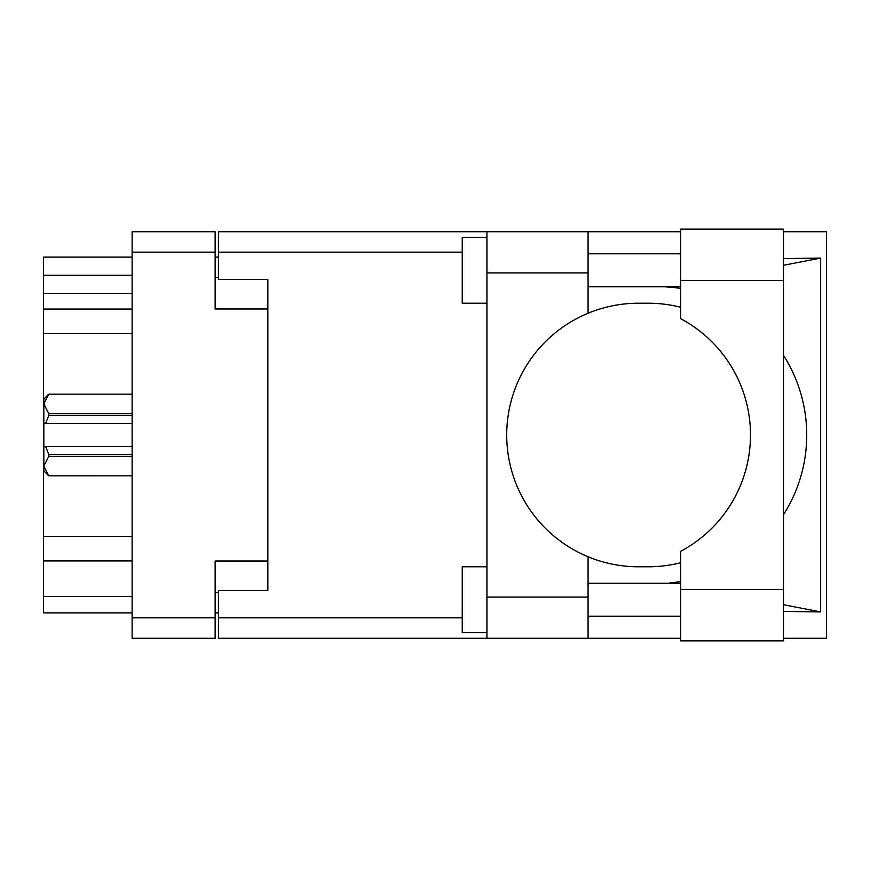 <?xml version="1.0" encoding="UTF-8"?>
<svg xmlns="http://www.w3.org/2000/svg" width="870" height="870" viewBox="0 0 870 870"><rect width="100%" height="100%" fill="white"/><g stroke="black" fill="none" stroke-linecap="round" stroke-linejoin="round"><path stroke-width="1.3" d="M267.851 561.009L215.14 561.009L215.14 638.265L132.12 638.265L132.12 231.735L215.14 231.735L215.14 308.991L267.851 308.991L267.851 590.502L218.435 590.502L218.435 617.841L462.231 617.841M218.435 612.904L215.14 612.904M215.14 257.096L218.435 257.096M462.231 252.159L218.435 252.159L218.435 279.498L267.851 279.498L267.851 308.991M132.12 612.904L43.5 612.904L43.5 596.428L132.12 596.428M132.12 560.932L43.5 560.932L43.5 596.428M132.12 333.362L43.5 333.362L43.5 536.638L132.12 536.638M132.12 293.342L43.5 293.342L43.5 309.067L132.12 309.067M43.5 293.342L43.5 275.214L132.12 275.214M132.12 257.096L43.5 257.096L43.5 275.214M43.5 560.932L43.5 536.638M43.5 333.362L43.5 309.067M680.655 589.512L680.655 551.319A131.783 131.783 0 0 0 680.655 318.681L680.655 229.093L783.435 229.093L783.435 640.907L680.655 640.907L680.655 589.512L783.435 589.512M680.655 253.801L588.076 253.801M680.655 286.752L588.076 286.752M680.655 583.248L588.076 583.248M680.655 616.199L588.076 616.199M486.939 632.664L462.231 632.664L462.231 566.783L486.939 566.783M486.939 303.217L462.231 303.217L462.231 237.336L486.939 237.336M486.939 597.092L588.076 597.092L588.076 638.265L486.939 638.265L486.939 231.735L588.076 231.735L588.076 272.908L486.939 272.908M588.076 597.092L588.076 556.756A131.783 131.783 0 0 1 588.076 313.243L588.076 272.908M783.435 258.564L820.671 258.085L820.671 611.914L783.435 604.715M783.435 611.436L820.671 611.914M588.076 638.265L680.655 638.265M783.435 638.265L826.5 638.265L826.5 231.735L783.435 231.735M588.076 231.735L680.655 231.735M218.435 252.159L218.435 231.735L486.939 231.735M486.939 638.265L218.435 638.265L218.435 617.841M267.851 279.498L267.851 590.502M680.655 562.738A131.783 131.783 0 0 1 648.27 566.783L638.482 566.783A131.783 131.783 0 0 1 588.076 556.756M672.477 583.248L664.31 583.248M670.117 582.791A148.248 148.248 0 0 0 680.655 581.584M783.435 514.779A148.248 148.248 0 0 0 783.435 355.221M680.655 288.416A148.248 148.248 0 0 0 670.117 287.209L664.31 286.752M588.076 313.243A131.783 131.783 0 0 1 638.482 303.217L648.27 303.217A131.783 131.783 0 0 1 680.655 307.262M820.671 258.085L783.435 265.285M672.477 286.752L670.117 287.209M132.12 456.358L48.774 456.358L48.774 454.477L45.631 446.527L132.12 446.527M48.774 454.477L132.12 454.477M132.12 415.523L48.774 415.523L45.631 423.472L43.826 423.472L43.826 399.091L48.774 394.153L132.12 394.153L48.774 394.153L43.826 403.897L43.935 402.538M48.774 415.523L48.774 413.642L132.12 413.642M43.826 403.897L48.774 413.642M45.631 446.527L43.826 446.527L43.826 466.102L48.774 475.836L132.12 475.836L48.774 475.846L43.826 470.909L43.826 466.102L48.774 456.358M43.826 423.472L43.826 446.527M132.12 423.472L45.631 423.472M215.14 252.159L132.12 252.159M132.12 617.841L215.14 617.841M215.14 592.481L218.435 592.481M218.435 277.519L215.14 277.519M680.655 280.488L783.435 280.488"/></g></svg>
